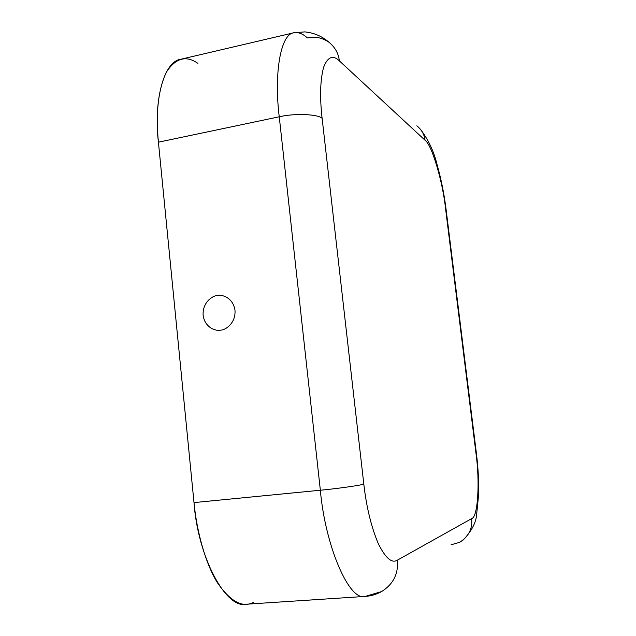 <?xml version="1.0" encoding="UTF-8"?>
<svg xmlns="http://www.w3.org/2000/svg" width="636" height="636" viewBox="0 0 636 636"><rect width="100%" height="100%" fill="white"/><g stroke="black" fill="none" stroke-linecap="round" stroke-linejoin="round"><path stroke-width="0.95" d="M217.218 295.541C212.329 295.716 202.312 302.585 203.138 315.257C204.856 327.802 215.978 331.451 220.764 330.132C225.653 330.02 235.853 323.152 234.994 310.328C233.189 297.664 221.956 294.166 217.218 295.541C221.956 294.166 233.189 297.664 234.994 310.328C235.853 323.152 225.653 330.02 220.764 330.132C215.978 331.451 204.856 327.802 203.138 315.257C202.312 302.585 212.329 295.716 217.218 295.541M253.422 602.379C242.499 608.127 230.51 601.6 217.448 582.791C205.301 563.226 196.707 531.147 194.004 502.591L320.353 490.237L279.252 116.786C273.917 74.34 280.381 33.891 293.904 32.762C298.356 31.983 302.847 33.716 307.371 37.969C314.78 36.157 321.967 37.572 328.931 42.23C335.093 47.279 338.559 53.48 339.33 60.841L425.031 140.214C424.403 134.578 421.668 129.768 416.842 125.785C421.668 129.768 424.403 134.578 425.031 140.214C431.9 144.769 442.672 181.506 445.55 208.497L446.09 209.483L445.55 208.497L475.974 453.293C480.013 481.722 478.026 517.338 471.642 518.618C478.026 517.338 480.013 481.722 475.974 453.293L445.55 208.497C442.672 181.506 431.9 144.769 425.031 140.214L339.33 60.841C332.97 54.656 327.731 56.787 323.629 67.241C320.202 80.049 319.701 97.085 322.118 118.344L363.816 484.155C366.4 506.916 371.209 526.719 378.245 543.565C385.456 558.082 391.824 563.623 397.341 560.173L471.642 518.618C472.635 528.739 468.637 536.649 459.637 542.333L451.115 544.774M293.904 32.762L304.859 31.887C314.16 32.865 322.182 36.308 328.931 42.23C335.093 47.279 338.559 53.48 339.33 60.841C332.97 54.656 327.731 56.787 323.629 67.241C320.202 80.049 319.701 97.085 322.118 118.344C318.127 114.106 294.373 113.152 279.252 116.786C273.917 74.34 280.381 33.891 293.904 32.762L180.863 59.243C163.539 61.35 153.538 101.243 158.42 142.194L279.252 116.786L320.353 490.237C336.245 488.766 360.334 485.379 363.816 484.155L322.118 118.344C318.127 114.106 294.373 113.152 279.252 116.786L158.42 142.194L194.004 502.591L158.42 142.194C155.582 113.017 158.221 89.684 166.346 72.194C175.56 58.043 186.07 55.093 197.852 63.354M475.974 453.293L476.372 453.07L475.974 453.293M459.637 542.333C468.637 536.649 472.635 528.739 471.642 518.618L397.341 560.173C398.573 573.688 393.334 584.15 381.608 591.56L365.247 596.409C349.251 601.791 325.211 545.911 320.353 490.237L194.004 502.591C197.677 556.246 225.788 609.701 246.561 604.2L365.247 596.409C371.058 596.004 376.512 594.382 381.608 591.56C393.334 584.15 398.573 573.688 397.341 560.173C391.824 563.623 385.456 558.082 378.245 543.565C371.209 526.719 366.4 506.916 363.816 484.155C360.334 485.379 336.245 488.766 320.353 490.237C325.211 545.911 349.251 601.791 365.247 596.409M446.09 209.483L476.372 453.07M476.38 453.142C478.185 467.738 478.924 481.651 478.598 494.872L476.571 515.112C475.855 522.967 471.403 531.267 463.207 540.012M420.317 129.108C428.41 139.785 433.99 151.63 437.083 164.629C441.09 178.788 444.079 193.606 446.043 209.085"/></g></svg>
